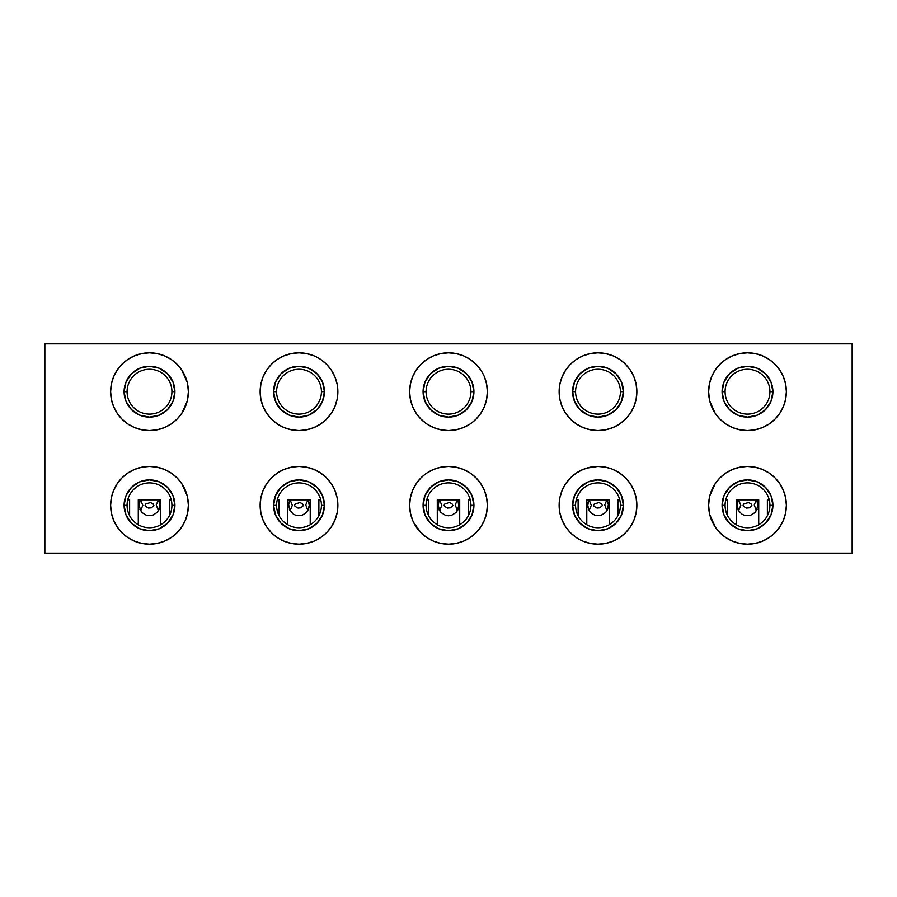 <?xml version="1.0" encoding="UTF-8"?>
<svg xmlns="http://www.w3.org/2000/svg" width="897" height="897" viewBox="0 0 897 897"><rect width="100%" height="100%" fill="white"/><g stroke="black" fill="none" stroke-linecap="round" stroke-linejoin="round"><path stroke-width="1.35" d="M287.791 524.734L287.791 499.82L287.791 524.734M310.216 499.82L310.216 524.734L310.216 499.82L307.906 499.82L305.754 504.91L307.906 510.808L308.635 509.395M309.342 503.733L308.523 500.986L309.398 506.525L306.684 512.411L302.02 515.327L295.999 515.338L293.386 514.138L289.832 510.359L288.542 505.011L290.09 499.82L287.791 499.82M307.906 510.808L309.431 504.518M309.431 506.132L309.465 505.325M288.565 504.506L290.101 510.808L292.287 505.336L290.101 499.82L307.895 499.82L308.512 500.952M289.372 509.406L290.101 510.808M288.531 505.314L288.565 506.121M289.473 500.986L288.655 503.722M295.405 503.867L294.586 505.19L295.001 506.334L298.006 508.061L300.82 507.825L303.388 505.583L302.491 503.778L299.99 502.555L295.405 503.867M129.617 499.82L129.617 515.674L129.617 499.82L127.755 499.82M279.113 499.82L279.113 515.674L279.113 499.82L277.251 499.82M428.62 499.82L428.62 515.674L428.62 499.82L426.759 499.82M138.284 524.734L138.284 499.82L138.284 524.734M160.709 499.82L160.709 524.734L160.709 499.82L158.399 499.82L156.246 504.91L158.399 510.808L159.128 509.395M159.845 503.733L159.027 500.986M158.399 510.808L159.935 504.518M159.935 506.132L159.969 505.325M139.069 504.506L140.594 510.808L142.791 505.336L140.605 499.82L158.399 499.82M139.876 509.406L140.594 510.808M139.035 505.314L139.069 506.121M158.41 499.82L159.958 504.989L159.218 509.193L157.188 512.411L152.524 515.327L146.491 515.338L141.827 512.434L139.113 506.547L139.988 500.952L139.158 503.722M145.908 503.867L145.079 505.19L145.505 506.334L148.51 508.061L151.324 507.825L153.892 505.583L152.995 503.778L150.494 502.555L145.908 503.867M437.288 524.734L437.288 499.82L437.288 524.734M459.713 499.82L459.713 524.734L459.713 499.82L457.414 499.82L455.25 504.91L457.403 510.808L458.132 509.395M458.849 503.733L458.031 500.986L458.894 506.525L456.181 512.411L451.516 515.327L448.5 515.775L445.495 515.338L440.831 512.434L438.106 506.547L438.981 500.952L438.151 503.722M457.403 510.808L458.939 504.518M458.928 506.132L458.961 505.325M438.061 504.506L439.597 510.808L441.784 505.336L439.597 499.82L457.403 499.82L458.008 500.952M438.868 509.406L439.597 510.808M438.039 505.314L438.061 506.121M444.901 503.867L444.082 505.19L444.508 506.334L447.513 508.061L450.316 507.825L452.895 505.583L451.998 503.778L449.487 502.555L444.901 503.867M169.387 515.674L169.387 499.82L169.387 515.674M318.883 515.674L318.883 499.82L318.883 515.674M468.38 515.674L468.38 499.82L468.38 515.674M578.117 499.82L578.117 515.674L578.117 499.82L576.255 499.82M586.784 524.734L586.784 499.82L586.784 524.734M609.209 499.82L609.209 524.734L609.209 499.82L606.899 499.82L604.746 504.91L606.899 510.808L607.628 509.395M608.345 503.733L607.527 500.986M606.899 510.808L608.435 504.518M608.435 506.132L608.469 505.325M587.569 504.506L589.094 510.808L591.291 505.336L589.105 499.82L606.899 499.82M588.376 509.406L589.094 510.808M587.535 505.314L587.569 506.121M606.91 499.82L608.458 504.989L607.718 509.193L605.688 512.411L601.024 515.327L594.991 515.338L590.327 512.434L587.613 506.547L588.488 500.952L587.658 503.722M594.408 503.867L593.579 505.19L594.005 506.334L597.01 508.061L599.824 507.825L602.392 505.583L601.495 503.778L598.994 502.555L594.408 503.867M617.887 515.674L617.887 499.82L617.887 515.674M727.613 499.82L727.613 515.674L727.613 499.82L725.751 499.82M736.291 524.734L736.291 499.82L736.291 524.734M758.716 499.82L758.716 524.734L758.716 499.82L756.406 499.82L754.254 504.91L756.406 510.808L757.135 509.395M757.842 503.733L757.023 500.986L757.898 506.525L755.184 512.411L750.52 515.327L744.499 515.338L741.886 514.138L738.332 510.359L737.042 505.011L738.59 499.82L736.291 499.82M756.406 510.808L757.931 504.518M757.931 506.132L757.965 505.325M737.065 504.506L738.601 510.808L740.787 505.336L738.601 499.82L756.395 499.82L757.012 500.952M737.872 509.406L738.601 510.808M737.031 505.314L737.065 506.121M737.973 500.986L737.155 503.722M743.905 503.867L743.086 505.19L743.501 506.334L746.506 508.061L749.32 507.825L751.888 505.583L750.991 503.778L748.49 502.555L743.905 503.867M767.384 515.674L767.384 499.82L767.384 515.674M299.026 430.56A38.874 38.874 0 0 0 337.866 391.686A38.874 38.874 0 0 1 299.004 430.56A38.874 38.874 0 0 1 260.13 391.686A38.874 38.874 0 0 1 299.004 352.824A38.874 38.874 0 0 1 337.866 391.686A38.874 38.874 0 0 0 313.905 355.795L318.513 358.071M313.849 355.773A38.874 38.874 0 0 0 299.015 352.824M260.13 391.742A38.874 38.874 0 0 0 298.981 430.56L291.413 429.809L284.125 427.6L277.408 424.012L271.511 419.179L266.678 413.282L263.09 406.565L260.881 399.277L260.13 391.686L260.881 384.107L263.09 376.818L266.678 370.091L271.511 364.204L277.408 359.372L284.125 355.784L291.413 353.564L299.004 352.824L306.583 353.564L299.004 352.824A38.874 38.874 0 0 0 260.13 391.641M321.429 391.686A22.425 22.425 0 0 0 299.004 369.261A22.425 22.425 0 0 0 276.579 391.686L273.585 391.686A25.419 25.419 0 0 1 299.004 366.279A25.419 25.419 0 0 1 324.411 391.686L321.429 391.686A22.425 22.425 0 0 1 299.004 414.111A22.425 22.425 0 0 1 276.579 391.686A22.425 22.425 0 0 1 299.004 369.261A22.425 22.425 0 0 1 321.429 391.686L324.411 391.686A25.419 25.419 0 0 1 299.004 417.105A25.419 25.419 0 0 1 273.585 391.686L276.579 391.686A22.425 22.425 0 0 0 299.004 414.111A22.425 22.425 0 0 0 321.429 391.686M121.981 477.854A38.874 38.874 0 0 0 110.634 505.314A38.874 38.874 0 0 1 149.496 466.44A38.874 38.874 0 0 1 188.37 505.314A38.874 38.874 0 0 0 185.421 490.468M185.399 490.401A38.874 38.874 0 0 0 157.121 467.191M157.053 467.18A38.874 38.874 0 0 0 149.519 466.44L157.087 467.191L164.375 469.4L171.092 472.988L176.989 477.821L181.822 483.718L187.159 495.66M149.474 466.44A38.874 38.874 0 0 0 122.048 477.787M171.921 505.314A22.425 22.425 0 0 0 149.496 482.889A22.425 22.425 0 0 0 127.071 505.314L124.089 505.314A25.419 25.419 0 0 1 149.496 479.895A25.419 25.419 0 0 1 174.915 505.314L171.921 505.314A22.425 22.425 0 0 1 149.496 527.739A22.425 22.425 0 0 1 127.071 505.314A22.425 22.425 0 0 1 149.496 482.889A22.425 22.425 0 0 1 171.921 505.314L174.915 505.314A25.419 25.419 0 0 1 149.496 530.721A25.419 25.419 0 0 1 124.089 505.314L127.071 505.314A22.425 22.425 0 0 0 149.496 527.739A22.425 22.425 0 0 0 171.921 505.314M480.837 526.887A38.874 38.874 0 0 0 486.623 497.734L487.374 505.314A38.874 38.874 0 0 1 448.5 544.176A38.874 38.874 0 0 1 409.626 505.314A38.874 38.874 0 0 1 448.5 466.44A38.874 38.874 0 0 1 487.374 505.314L486.623 512.893L484.414 520.182L480.814 526.909L475.982 532.796L470.095 537.628L463.379 541.216L456.08 543.436A38.874 38.874 0 0 0 475.971 532.807M470.095 472.988L463.379 469.4L470.095 472.988L475.982 477.821L480.814 483.718A38.874 38.874 0 0 0 476.004 477.843M475.971 477.809A38.874 38.874 0 0 0 456.102 467.191M456.068 467.18A38.874 38.874 0 0 0 440.932 467.18L448.5 466.44L456.08 467.191L463.379 469.4M440.898 467.191A38.874 38.874 0 0 0 421.029 477.809L425.234 474.177M420.996 477.843A38.874 38.874 0 0 0 416.186 483.718L421.018 477.821M416.174 483.718A38.874 38.874 0 0 0 416.163 526.887M470.925 505.314A22.425 22.425 0 0 0 448.5 482.889A22.425 22.425 0 0 0 426.075 505.314L423.081 505.314A25.419 25.419 0 0 1 448.5 479.895A25.419 25.419 0 0 1 473.919 505.314L470.925 505.314A22.425 22.425 0 0 1 448.5 527.739A22.425 22.425 0 0 1 426.075 505.314A22.425 22.425 0 0 1 448.5 482.889A22.425 22.425 0 0 1 470.925 505.314L473.919 505.314A25.419 25.419 0 0 1 448.5 530.721A25.419 25.419 0 0 1 423.081 505.314L426.075 505.314A22.425 22.425 0 0 0 448.5 527.739A22.425 22.425 0 0 0 470.925 505.314M636.87 505.258A38.874 38.874 0 0 0 598.019 466.44L605.587 467.191L611.451 468.839M597.974 466.44A38.874 38.874 0 0 0 590.428 467.191M576.401 537.628L570.514 532.796L565.682 526.909L562.094 520.182L559.874 512.893L559.134 505.314L559.874 497.723L562.094 490.435L565.682 483.718L570.514 477.821L576.401 472.988L583.128 469.4L590.417 467.191A38.874 38.874 0 0 0 559.134 505.314A38.874 38.874 0 0 1 597.996 466.44A38.874 38.874 0 0 1 636.87 505.314A38.874 38.874 0 0 1 597.996 544.176A38.874 38.874 0 0 1 559.134 505.314A38.874 38.874 0 0 0 583.095 541.205L578.487 538.929M620.421 505.314A22.425 22.425 0 0 0 597.996 482.889A22.425 22.425 0 0 0 575.571 505.314L572.589 505.314A25.419 25.419 0 0 1 597.996 479.895A25.419 25.419 0 0 1 623.415 505.314L620.421 505.314A22.425 22.425 0 0 1 597.996 527.739A22.425 22.425 0 0 1 575.571 505.314A22.425 22.425 0 0 1 597.996 482.889A22.425 22.425 0 0 1 620.421 505.314L623.415 505.314A25.419 25.419 0 0 1 597.996 530.721A25.419 25.419 0 0 1 572.589 505.314L575.571 505.314A22.425 22.425 0 0 0 597.996 527.739A22.425 22.425 0 0 0 620.421 505.314M779.852 526.864A38.874 38.874 0 0 0 786.366 505.314A38.874 38.874 0 0 1 747.504 544.176A38.874 38.874 0 0 1 708.63 505.314A38.874 38.874 0 0 1 747.504 466.44A38.874 38.874 0 0 1 786.366 505.314A38.874 38.874 0 0 0 747.526 466.44M739.879 467.191A38.874 38.874 0 0 0 732.647 469.389L739.913 467.191L747.504 466.44A38.874 38.874 0 0 0 739.947 467.18M709.841 495.66L715.178 483.718L720.011 477.821L725.908 472.988L732.625 469.4A38.874 38.874 0 0 0 711.601 490.401M769.929 505.314A22.425 22.425 0 0 0 747.504 482.889A22.425 22.425 0 0 0 725.079 505.314L722.085 505.314A25.419 25.419 0 0 1 747.504 479.895A25.419 25.419 0 0 1 772.911 505.314L769.929 505.314A22.425 22.425 0 0 1 747.504 527.739A22.425 22.425 0 0 1 725.079 505.314A22.425 22.425 0 0 1 747.504 482.889A22.425 22.425 0 0 1 769.929 505.314L772.911 505.314A25.419 25.419 0 0 1 747.504 530.721A25.419 25.419 0 0 1 722.085 505.314L725.079 505.314A22.425 22.425 0 0 0 747.504 527.739A22.425 22.425 0 0 0 769.929 505.314M747.526 430.56A38.874 38.874 0 0 0 786.366 391.686A38.874 38.874 0 0 1 747.504 430.56A38.874 38.874 0 0 1 708.63 391.686A38.874 38.874 0 0 1 747.504 352.824A38.874 38.874 0 0 1 786.366 391.686A38.874 38.874 0 0 0 779.852 370.136M779.785 370.046A38.874 38.874 0 0 0 755.106 353.575L762.125 355.683M755.061 353.564A38.874 38.874 0 0 0 747.515 352.824M739.89 353.575A38.874 38.874 0 0 0 732.647 355.773L739.913 353.564L747.504 352.824A38.874 38.874 0 0 0 739.947 353.564M732.602 355.784A38.874 38.874 0 0 0 711.601 376.785L715.178 370.091L720.011 364.204L725.908 359.372L732.625 355.784M769.929 391.686A22.425 22.425 0 0 0 747.504 369.261A22.425 22.425 0 0 0 725.079 391.686L722.085 391.686A25.419 25.419 0 0 1 747.504 366.279A25.419 25.419 0 0 1 772.911 391.686L769.929 391.686A22.425 22.425 0 0 1 747.504 414.111A22.425 22.425 0 0 1 725.079 391.686A22.425 22.425 0 0 1 747.504 369.261A22.425 22.425 0 0 1 769.929 391.686L772.911 391.686A25.419 25.419 0 0 1 747.504 417.105A25.419 25.419 0 0 1 722.085 391.686L725.079 391.686A22.425 22.425 0 0 0 747.504 414.111A22.425 22.425 0 0 0 769.929 391.686M636.87 391.641A38.874 38.874 0 0 0 598.019 352.824L590.417 353.564L597.996 352.824L605.587 353.564L612.875 355.784L619.592 359.372L625.489 364.204L630.322 370.091L633.91 376.818L636.119 384.107L636.87 391.686A38.874 38.874 0 0 1 597.996 430.56A38.874 38.874 0 0 1 559.134 391.686A38.874 38.874 0 0 1 597.996 352.824A38.874 38.874 0 0 1 636.87 391.686L636.119 399.277L633.91 406.565L630.322 413.282L625.489 419.179L619.592 424.012L612.875 427.6L605.587 429.809L597.996 430.56A38.874 38.874 0 0 0 636.87 391.742M597.985 352.824A38.874 38.874 0 0 0 583.151 355.773M583.128 427.6L590.417 429.809L583.128 427.6L576.401 424.012L570.514 419.179L565.682 413.282L562.094 406.565L559.874 399.277L559.134 391.686L559.874 384.107L562.094 376.818L565.682 370.091L570.514 364.204A38.874 38.874 0 0 0 597.974 430.56M620.421 391.686A22.425 22.425 0 0 0 597.996 369.261A22.425 22.425 0 0 0 575.571 391.686L572.589 391.686A25.419 25.419 0 0 1 597.996 366.279A25.419 25.419 0 0 1 623.415 391.686L620.421 391.686A22.425 22.425 0 0 1 597.996 414.111A22.425 22.425 0 0 1 575.571 391.686A22.425 22.425 0 0 1 597.996 369.261A22.425 22.425 0 0 1 620.421 391.686L623.415 391.686A25.419 25.419 0 0 1 597.996 417.105A25.419 25.419 0 0 1 572.589 391.686L575.571 391.686A22.425 22.425 0 0 0 597.996 414.111A22.425 22.425 0 0 0 620.421 391.686M313.872 469.4L306.583 467.191L313.872 469.4L320.599 472.988L326.486 477.821L331.318 483.718L334.906 490.435L337.126 497.723L337.866 505.314L337.126 512.893L334.906 520.182L331.318 526.909L326.486 532.796A38.874 38.874 0 0 0 337.866 505.314A38.874 38.874 0 0 1 299.004 544.176A38.874 38.874 0 0 1 260.13 505.314A38.874 38.874 0 0 1 299.004 466.44A38.874 38.874 0 0 1 337.866 505.314A38.874 38.874 0 0 0 299.026 466.44M260.13 505.359A38.874 38.874 0 0 0 291.402 543.425L284.125 541.216L277.408 537.628L271.511 532.796L266.678 526.909L263.09 520.182L260.881 512.893L260.13 505.314L260.881 497.723L263.09 490.435L266.678 483.718L271.511 477.821L277.408 472.988L284.125 469.4L291.413 467.191L299.004 466.44A38.874 38.874 0 0 0 260.13 505.258M321.429 505.314A22.425 22.425 0 0 0 299.004 482.889A22.425 22.425 0 0 0 276.579 505.314L273.585 505.314A25.419 25.419 0 0 1 299.004 479.895A25.419 25.419 0 0 1 324.411 505.314L321.429 505.314A22.425 22.425 0 0 1 299.004 527.739A22.425 22.425 0 0 1 276.579 505.314A22.425 22.425 0 0 1 299.004 482.889A22.425 22.425 0 0 1 321.429 505.314L324.411 505.314A25.419 25.419 0 0 1 299.004 530.721A25.419 25.419 0 0 1 273.585 505.314L276.579 505.314A22.425 22.425 0 0 0 299.004 527.739A22.425 22.425 0 0 0 321.429 505.314M416.163 370.113A38.874 38.874 0 0 0 409.626 391.686A38.874 38.874 0 0 1 448.5 352.824A38.874 38.874 0 0 1 487.374 391.686A38.874 38.874 0 0 0 480.837 370.113M470.095 359.372L463.379 355.784L470.095 359.372L475.982 364.204L480.814 370.091A38.874 38.874 0 0 0 476.004 364.216M475.971 364.193A38.874 38.874 0 0 0 421.029 364.193L426.905 359.372L433.621 355.784L440.92 353.564L448.5 352.824L456.08 353.564L463.379 355.784M420.996 364.216A38.874 38.874 0 0 0 416.197 370.069L421.018 364.204M470.925 391.686A22.425 22.425 0 0 0 448.5 369.261A22.425 22.425 0 0 0 426.075 391.686L423.081 391.686A25.419 25.419 0 0 1 448.5 366.279A25.419 25.419 0 0 1 473.919 391.686L470.925 391.686A22.425 22.425 0 0 1 448.5 414.111A22.425 22.425 0 0 1 426.075 391.686A22.425 22.425 0 0 1 448.5 369.261A22.425 22.425 0 0 1 470.925 391.686L473.919 391.686A25.419 25.419 0 0 1 448.5 417.105A25.419 25.419 0 0 1 423.081 391.686L426.075 391.686A22.425 22.425 0 0 0 448.5 414.111A22.425 22.425 0 0 0 470.925 391.686M117.148 370.136A38.874 38.874 0 0 0 110.634 391.686A38.874 38.874 0 0 1 149.496 352.824A38.874 38.874 0 0 1 188.37 391.686A38.874 38.874 0 0 0 185.421 376.852M185.399 376.785A38.874 38.874 0 0 0 157.11 353.575L164.375 355.784L171.092 359.372L176.989 364.204L181.822 370.091L187.181 382.167M157.053 353.564A38.874 38.874 0 0 0 149.519 352.824L157.087 353.564M149.485 352.824A38.874 38.874 0 0 0 141.939 353.564M134.628 355.784L127.901 359.372L134.628 355.784L141.917 353.564A38.874 38.874 0 0 0 117.215 370.046M171.921 391.686A22.425 22.425 0 0 0 149.496 369.261A22.425 22.425 0 0 0 127.071 391.686L124.089 391.686A25.419 25.419 0 0 1 149.496 366.279A25.419 25.419 0 0 1 174.915 391.686L171.921 391.686A22.425 22.425 0 0 1 149.496 414.111A22.425 22.425 0 0 1 127.071 391.686A22.425 22.425 0 0 1 149.496 369.261A22.425 22.425 0 0 1 171.921 391.686L174.915 391.686A25.419 25.419 0 0 1 149.496 417.105A25.419 25.419 0 0 1 124.089 391.686L127.071 391.686A22.425 22.425 0 0 0 149.496 414.111A22.425 22.425 0 0 0 171.921 391.686M187.159 401.34L181.822 413.282L176.989 419.179L171.092 424.012L164.375 427.6A38.874 38.874 0 0 0 185.399 406.599M187.619 384.107L188.37 391.686A38.874 38.874 0 0 1 149.496 430.56A38.874 38.874 0 0 1 110.634 391.686L111.374 384.107L113.437 377.177M174.915 391.686L172.975 401.419L167.47 409.66L159.229 415.165L149.496 417.105L139.775 415.165L131.534 409.66L126.017 401.419L124.089 391.686L126.017 381.965L131.534 373.724L139.775 368.207L149.496 366.279L159.229 368.207L167.47 373.724L172.975 381.965L174.915 391.686M157.121 429.809A38.874 38.874 0 0 0 164.353 427.611L157.087 429.809L149.496 430.56L141.917 429.809L134.628 427.6L127.901 424.012L122.014 419.179L117.182 413.282L113.594 406.565L111.374 399.277L110.634 391.686A38.874 38.874 0 0 0 149.474 430.56M149.519 430.56A38.874 38.874 0 0 0 157.053 429.82M426.905 424.012L433.621 427.6L426.905 424.012L421.018 419.179A38.874 38.874 0 0 0 440.898 429.809M456.102 429.809A38.874 38.874 0 0 0 475.971 419.191L471.766 422.823M480.814 370.091L483.405 374.587M473.919 391.686L471.979 401.419L466.474 409.66L458.221 415.165L448.5 417.105L438.779 415.165L430.526 409.66L425.021 401.419L423.081 391.686L425.021 381.965L430.526 373.724L438.779 368.207L448.5 366.279L458.221 368.207L466.474 373.724L471.979 381.965L473.919 391.686M484.414 376.818L486.623 384.107L487.374 391.686L486.623 399.277A38.874 38.874 0 0 0 487.374 391.72A38.874 38.874 0 0 1 448.5 430.56A38.874 38.874 0 0 1 409.626 391.686A38.874 38.874 0 0 0 410.378 399.266L409.626 391.686L410.378 384.107L412.586 376.818L416.186 370.091M421.018 419.179L416.186 413.282A38.874 38.874 0 0 0 420.996 419.157M440.932 429.82A38.874 38.874 0 0 0 456.068 429.82L448.5 430.56L440.92 429.809L433.621 427.6M476.004 419.157A38.874 38.874 0 0 0 480.814 413.282L475.982 419.179M299.004 544.176L306.583 543.436L299.004 544.176L291.413 543.436A38.874 38.874 0 0 0 298.981 544.176M331.318 526.909L331.856 526.091M324.411 505.314L322.483 515.035L316.966 523.276L308.725 528.793L299.004 530.721L289.271 528.793L281.03 523.276L275.525 515.035L273.585 505.314L275.525 495.581L281.03 487.34L289.271 481.835L299.004 479.895L308.725 481.835L316.966 487.34L322.483 495.581L324.411 505.314M299.015 544.176A38.874 38.874 0 0 0 313.849 541.227M565.682 370.091L565.144 370.91M623.415 391.686L621.475 401.419L615.97 409.66L607.729 415.165L597.996 417.105L588.275 415.165L580.034 409.66L574.517 401.419L572.589 391.686L574.517 381.965L580.034 373.724L588.275 368.207L597.996 366.279L607.729 368.207L615.97 373.724L621.475 381.965L623.415 391.686M711.601 406.599A38.874 38.874 0 0 0 732.602 427.589L725.908 424.012L720.011 419.179L715.178 413.282L709.841 401.34M769.099 359.372L762.372 355.784L769.099 359.372L774.986 364.204L779.818 370.091L783.406 376.818L785.626 384.107L786.366 391.686L785.626 399.277L783.507 406.341M772.911 391.686L770.983 401.419L765.466 409.66L757.225 415.165L747.504 417.105L737.771 415.165L729.53 409.66L724.025 401.419L722.085 391.686L724.025 381.965L729.53 373.724L737.771 368.207L747.504 366.279L757.225 368.207L765.466 373.724L770.983 381.965L772.911 391.686M709.381 399.277L708.63 391.686A38.874 38.874 0 0 0 711.579 406.532M732.647 427.611A38.874 38.874 0 0 0 739.89 429.809L732.625 427.6M739.947 429.82A38.874 38.874 0 0 0 747.481 430.56L739.913 429.809M44.85 343.854L852.15 343.854L44.85 343.854L44.85 553.146L852.15 553.146L852.15 343.854L852.15 553.146L44.85 553.146L44.85 343.854M711.601 520.215A38.874 38.874 0 0 0 732.602 541.216L725.908 537.628L720.011 532.796L715.178 526.909L709.819 514.833M762.372 541.216L769.099 537.628L762.372 541.216L755.083 543.436A38.874 38.874 0 0 0 779.785 526.954M747.504 466.44L755.083 467.191L762.372 469.4L769.099 472.988L774.986 477.821L779.818 483.718L783.406 490.435L785.626 497.723L786.366 505.314L785.626 512.893L783.563 519.823M772.911 505.314L770.983 515.035L765.466 523.276L757.225 528.793L747.504 530.721L737.771 528.793L729.53 523.276L724.025 515.035L722.085 505.314L724.025 495.581L729.53 487.34L737.771 481.835L747.504 479.895L757.225 481.835L765.466 487.34L770.983 495.581L772.911 505.314M709.381 512.893L708.63 505.314A38.874 38.874 0 0 0 711.579 520.148M732.647 541.227A38.874 38.874 0 0 0 739.89 543.425L732.625 541.216M739.947 543.436A38.874 38.874 0 0 0 747.481 544.176L739.913 543.436M747.515 544.176A38.874 38.874 0 0 0 755.061 543.436M612.875 469.4L619.592 472.988L625.489 477.821L630.322 483.718L633.91 490.435L636.119 497.723L636.87 505.314L636.119 512.893L633.91 520.182L630.322 526.909L625.489 532.796L619.592 537.628L612.875 541.216L605.587 543.436L597.996 544.176L590.417 543.436L597.996 544.176A38.874 38.874 0 0 0 636.87 505.359M597.996 466.44L586.716 468.111M565.682 483.718L564.65 485.333M623.415 505.314L621.475 515.035L615.97 523.276L607.729 528.793L597.996 530.721L588.275 528.793L580.034 523.276L574.517 515.035L572.589 505.314L574.517 495.581L580.034 487.34L588.275 481.835L597.996 479.895L607.729 481.835L615.97 487.34L621.475 495.581L623.415 505.314M583.151 541.227A38.874 38.874 0 0 0 597.985 544.176M426.905 537.628L433.621 541.216L426.905 537.628L421.018 532.796L413.595 522.413M473.919 505.314L471.979 515.035L466.474 523.276L458.221 528.793L448.5 530.721L438.779 528.793L430.526 523.276L425.021 515.035L423.081 505.314L425.021 495.581L430.526 487.34L438.779 481.835L448.5 479.895L458.221 481.835L466.474 487.34L471.979 495.581L473.919 505.314M416.197 526.931A38.874 38.874 0 0 0 420.996 532.784M421.029 532.807A38.874 38.874 0 0 0 456.08 543.436L448.5 544.176L440.92 543.436L433.621 541.216M476.004 532.784A38.874 38.874 0 0 0 480.803 526.931M117.215 526.954A38.874 38.874 0 0 0 141.894 543.425L134.628 541.216L127.901 537.628L134.875 541.317M187.619 497.723L188.37 505.314A38.874 38.874 0 0 1 149.496 544.176A38.874 38.874 0 0 1 110.634 505.314L111.374 497.723L113.493 490.659M174.915 505.314L172.975 515.035L167.47 523.276L159.229 528.793L149.496 530.721L139.775 528.793L131.534 523.276L126.017 515.035L124.089 505.314L126.017 495.581L131.534 487.34L139.775 481.835L149.496 479.895L159.229 481.835L167.47 487.34L172.975 495.581L174.915 505.314M127.901 537.628L122.014 532.796L117.182 526.909L113.594 520.182L111.374 512.893L110.634 505.314A38.874 38.874 0 0 0 117.148 526.864M141.939 543.436A38.874 38.874 0 0 0 149.485 544.176M157.11 543.425A38.874 38.874 0 0 0 164.353 541.227L157.087 543.436L149.496 544.176A38.874 38.874 0 0 0 157.053 543.436M164.398 541.216A38.874 38.874 0 0 0 185.399 520.215L181.822 526.909L176.989 532.796L171.092 537.628L164.375 541.216M284.125 427.6L285.549 428.161M320.599 359.372L326.486 364.204L331.318 370.091L334.906 376.818L337.126 384.107L337.866 391.686L337.126 399.277L334.906 406.565L331.318 413.282L326.486 419.179L320.599 424.012L313.872 427.6L306.583 429.809L310.284 428.889M331.318 413.282L332.35 411.667M324.411 391.686L322.483 401.419L316.966 409.66L308.725 415.165L299.004 417.105L289.271 415.165L281.03 409.66L275.525 401.419L273.585 391.686L275.525 381.965L281.03 373.724L289.271 368.207L299.004 366.279L308.725 368.207L316.966 373.724L322.483 381.965L324.411 391.686M306.583 429.809L299.004 430.56M306.583 353.564L313.872 355.784M188.37 505.314L187.619 512.893L185.41 520.182M149.496 544.176L141.917 543.436M113.594 490.435L117.182 483.718L122.014 477.821L127.901 472.988L134.628 469.4L141.917 467.191L149.496 466.44M412.586 520.182L410.378 512.893L409.626 505.314L410.378 497.723L412.586 490.435L416.186 483.718M426.905 472.988L433.621 469.4L440.92 467.191M480.814 483.718L484.414 490.435L486.623 497.723M590.417 543.436L583.128 541.216M783.406 520.182L779.818 526.909L774.986 532.796L769.099 537.628M755.083 543.436L747.504 544.176M708.63 505.314L709.381 497.723M783.406 406.565L779.818 413.282L774.986 419.179L769.099 424.012L762.372 427.6L755.083 429.809L747.504 430.56M708.63 391.686L709.381 384.107L711.59 376.818M747.504 352.824L755.083 353.564M597.996 430.56L590.417 429.809M570.514 364.204L576.401 359.372L583.128 355.784L590.417 353.564M326.486 532.796L320.599 537.628L313.872 541.216L306.583 543.436M299.004 466.44L306.583 467.191M486.623 399.277L484.414 406.565L480.814 413.282M470.095 424.012L463.379 427.6L456.08 429.809M416.186 413.282L412.586 406.565L410.378 399.277M188.37 391.686L187.619 399.277M113.594 376.818L117.182 370.091L122.014 364.204L127.901 359.372M141.917 353.564L149.496 352.824M769.245 499.82L767.384 499.82M588.488 500.952L589.094 499.82L586.784 499.82M619.749 499.82L617.887 499.82M438.981 500.952L439.586 499.82L437.288 499.82M139.988 500.952L140.594 499.82L138.284 499.82M470.241 499.82L468.38 499.82M320.745 499.82L318.883 499.82M171.249 499.82L169.387 499.82"/></g></svg>

